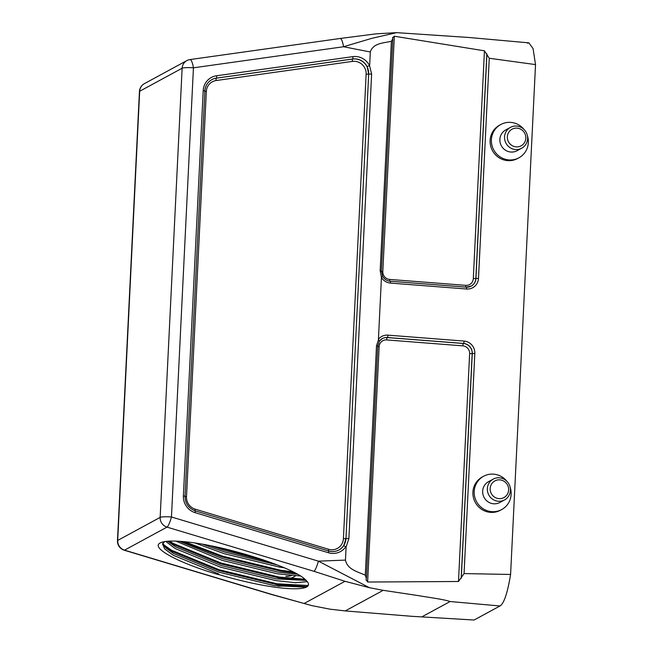 <?xml version="1.0" encoding="UTF-8"?>
<svg xmlns="http://www.w3.org/2000/svg" width="653" height="653" viewBox="0 0 653 653"><rect width="100%" height="100%" fill="white"/><g stroke="black" fill="none" stroke-linecap="round" stroke-linejoin="round"><path stroke-width="0.98" d="M498.933 498.631A9.477 9.175 61.5 0 0 508.63 489.962A9.477 9.175 61.5 0 0 499.855 479.865A9.477 9.175 61.5 0 0 490.158 488.534A9.477 9.175 61.5 0 0 498.933 498.631M510.417 490.427A11.844 11.468 -118.5 0 1 498.304 501.251A11.844 11.468 -118.5 0 1 493.227 479.122A11.844 11.468 -118.5 0 1 510.417 490.427M493.227 479.122L488.566 481.645A11.844 11.468 61.5 0 0 493.644 503.781A11.844 11.468 61.5 0 0 499.863 502.467L504.524 499.937M510.156 487.285A18.945 18.349 -118.5 0 1 511.128 494.337A18.945 18.349 -118.5 0 1 501.7 509.552A18.945 18.349 -118.5 0 1 491.75 511.658A18.945 18.349 -118.5 0 1 474.2 491.464A18.945 18.349 -118.5 0 1 483.628 476.249A18.945 18.349 -118.5 0 1 493.578 474.143A18.945 18.349 -118.5 0 1 506.908 481.294M483.628 476.249L482.33 476.951A18.945 18.349 61.5 0 0 472.903 492.166A18.945 18.349 61.5 0 0 481.628 509.324A18.945 18.349 61.5 0 0 500.402 510.254L501.7 509.552M516.139 146.884A9.477 9.175 -118.5 0 1 507.365 136.787A9.477 9.175 -118.5 0 1 517.054 128.127A9.477 9.175 -118.5 0 1 525.828 138.224A9.477 9.175 -118.5 0 1 516.139 146.884M516.654 126.062A11.844 11.468 61.5 0 0 504.54 136.893A11.844 11.468 61.5 0 0 521.731 148.198A11.844 11.468 61.5 0 0 516.654 126.062M521.731 148.198L517.07 150.721A11.844 11.468 -118.5 0 1 499.88 139.416A11.844 11.468 -118.5 0 1 505.773 129.906L510.434 127.376M524.106 129.555A18.945 18.349 61.5 0 0 510.785 122.397A18.945 18.349 61.5 0 0 500.835 124.503A18.945 18.349 61.5 0 0 491.399 139.726A18.945 18.349 61.5 0 0 508.948 159.92A18.945 18.349 61.5 0 0 518.906 157.814A18.945 18.349 61.5 0 0 528.334 142.591A18.945 18.349 61.5 0 0 527.363 135.546M518.906 157.814L517.609 158.516A18.945 18.349 -118.5 0 1 498.835 157.577A18.945 18.349 -118.5 0 1 490.109 140.428A18.945 18.349 -118.5 0 1 499.537 125.205L500.835 124.503M218.747 573.938L218.371 574.624L218.747 573.938L173.314 555.279L164.727 548.993L162.466 543.957L164.711 541.582M218.592 574.501A75.789 13.166 -165.1 0 0 306.584 586.99A75.789 13.166 -165.1 0 0 308.404 585.006A75.789 13.166 -165.1 0 0 305.367 579.668C293.434 567.188 225.195 545.679 185.991 541.843C169.878 540.243 160.703 541.108 158.459 544.422C155.218 550.397 182.089 564.021 218.371 574.624M308.02 585.504L277.084 583.782L219.139 569.743L171.396 550.177L163.095 544.3M304.894 579.244L278.88 577.015L220.943 562.984L173.2 543.418L169.511 541.117M293.107 571.889L280.684 570.257L222.738 556.225L184.677 541.704M263.143 559.801L217.841 547.287M306.428 586.565L276.856 584.623L218.918 570.591L171.176 551.026L164.499 546.553M305.767 580.035L278.66 577.864L220.714 563.833L172.972 544.259L168.172 541.198M295.156 572.95L280.455 571.097L222.518 557.066L182.252 541.492M269.607 562.053L224.314 550.308L210.984 545.843M277.386 564.976L224.591 551.965L202.748 544.292M297.531 574.248L277.925 572.118L222.795 558.723L179.534 541.288M306.192 580.435L276.129 578.885L220.992 565.49L175.567 546.822L167.682 541.231M308.445 584.819L306.739 586.427L304.682 587.129L274.325 585.643L219.196 572.248L173.771 553.589L165.813 547.932L162.834 543.149M307.31 581.676L295.458 582.705L275.68 580.574L220.543 567.179L175.118 548.512L165.797 541.419M300.453 575.995L277.476 573.816L222.346 560.413L175.837 541.108M284.251 567.792L279.28 567.049L224.142 553.654L195.108 543.035M461.32 577.562L472.274 353.526L474.821 353.436L464.054 573.579L458.488 581.496L367.631 582.027L366.121 579.538L366.439 577.758M366.039 580.101L366.121 579.538M392.608 37.874L394.322 36.217L382.813 271.599A7.346 7.11 61.5 0 0 389.612 279.427L465.793 285.353A7.346 7.11 61.5 0 0 473.303 278.635L484.444 50.82L489.26 58.264L478.494 278.398A11.607 11.24 -118.5 0 1 466.617 289.01L390.445 283.084A11.607 11.24 -118.5 0 1 381.442 277.517L380.177 270.709L391.392 41.278L392.747 38.813L392.584 37.425M369.5 65.529L371.622 74.05L348.898 538.537L346.106 546.969L343.723 545.647L345.959 538.594L368.676 74.099L367.149 66.63A14.211 13.762 61.5 0 0 355.616 58.901A14.211 13.762 61.5 0 0 352.677 58.99L216.412 78.123A2.13 0.498 -98 0 0 216.543 75.772L352.8 56.64A16.341 15.827 -118.5 0 1 356.187 56.533A16.341 15.827 -118.5 0 1 369.5 65.529L367.149 66.63M366.357 578.395L365.28 575.171L376.503 345.747L378.536 339.699L379.458 341.078L377.72 346.123M378.536 339.699L378.422 339.282A11.607 11.24 -118.5 0 1 387.898 335.144L464.071 341.07A11.607 11.24 -118.5 0 1 474.821 353.436M381.597 277.125L382.65 276.415L381.442 271.028L380.177 270.709M392.771 39.335L392.747 38.813M484.444 50.82L394.322 36.217M345.004 581.301L369.5 587.724L383.213 590.32L345.241 610.922L329.969 609.176L312.02 605.666L304.11 603.486L345.004 581.301L313.93 571.293L166.997 527.118L124.535 550.153L271.468 594.328L304.11 603.486M527.502 43.188L528.881 42.861L468.927 37.482L396.649 32.65L376.087 33.842L340.172 38.478A9.477 2.212 -98 0 1 343.56 46.738L193.435 67.814A9.477 1.249 -177.2 0 0 182.13 68.222L139.677 91.257A9.477 1.249 -177.2 0 0 139.44 91.51L117.475 540.676A9.477 9.477 0 0 0 124.209 550.21A9.477 1.69 -73.3 0 0 124.535 550.153A9.477 9.175 61.5 0 1 117.703 540.423L160.156 517.388A9.477 9.175 61.5 0 0 166.997 527.118A9.477 1.69 106.7 0 0 171.461 516.98L318.395 561.156L369.5 587.724M346.106 546.969L345.461 560.094L318.395 561.156A9.477 1.69 106.7 0 1 313.93 571.293M124.209 550.21L271.142 594.385A9.477 1.69 -73.3 0 0 271.468 594.328M396.649 32.65L371.761 38.347L343.56 46.738L370.308 51.987L369.671 65.112M298.87 586.027L298.862 585.374M381.442 277.517L378.422 339.282M391.392 41.278C384.037 43.025 373.075 42.976 370.308 51.987M345.461 560.094C347.372 569.653 358.171 571.865 365.28 575.171M528.881 42.861L533.068 48.6L535.525 64.59L510.589 574.46C507.52 593.071 503.985 603.576 499.978 605.976L450.105 601.527C443.983 599.405 429.674 597.56 418.81 595.691L383.213 590.32M345.241 610.922L411.708 616.301L474.086 620.024L411.708 616.301M450.105 601.527L422.385 616.571M468.927 37.482L469.507 37.539M292.193 585.659L278.08 586.214M474.086 620.024L499.978 605.976M535.525 64.59L489.26 58.264M464.054 573.579L510.589 574.46M285.965 576.248A14.211 13.762 61.5 0 0 291.377 575.571M293.581 572.134A12.081 11.697 -118.5 0 1 292.577 572.705M458.488 581.496L469.629 353.673A7.346 7.11 61.5 0 0 462.83 345.853L386.649 339.927A7.346 7.11 61.5 0 0 379.14 346.637L377.752 346.433M379.14 346.637L367.631 582.027M382.299 338.589A9.477 9.175 -118.5 0 1 387.221 337.56L463.401 343.486A9.477 9.175 -118.5 0 1 472.176 353.583L461.181 578.329M386.649 339.927A2.13 0.449 94.4 0 1 387.221 337.56L387.327 337.511A9.477 9.175 61.5 0 0 379.491 341.021M462.83 345.853A2.13 0.449 94.4 0 1 463.401 343.486L463.499 343.429A2.13 0.449 -85.6 0 0 464.071 341.07M469.629 353.673L472.274 353.526A9.477 9.175 61.5 0 0 463.499 343.429L387.327 337.511A2.13 0.449 -85.6 0 0 387.898 335.144M486.836 53.799L475.841 278.545A9.477 9.175 -118.5 0 1 471.18 286.128M473.303 278.635L475.947 278.488L486.901 54.46M465.793 285.353A2.13 0.449 -85.6 0 0 465.956 287.108M389.612 279.427A2.13 0.449 -85.6 0 0 389.776 281.182M382.813 271.599L381.425 271.403M328.737 551.026A14.211 13.762 61.5 0 0 338.989 549.957A14.211 13.762 61.5 0 0 343.723 545.647M328.614 550.985L328.541 552.765L195.174 512.67A16.341 15.827 -118.5 0 1 183.387 495.872L203.205 90.612A16.341 15.827 -118.5 0 1 216.543 75.772M345.976 546.528A16.341 15.827 -118.5 0 1 328.541 552.765M195.247 510.891L195.174 512.67M348.898 538.537L345.959 538.594A14.211 13.762 -118.5 0 1 338.94 549.981M184.995 496.288L183.387 495.872M371.622 74.05L368.676 74.099L345.959 538.594L343.413 538.684L366.129 74.197A12.081 11.697 61.5 0 0 352.44 61.398L216.184 80.523A12.081 11.697 61.5 0 0 206.324 91.493L186.505 496.762A12.081 11.697 61.5 0 0 195.223 509.169L328.581 549.271L328.345 550.871M204.822 91.02L203.205 90.612M211.841 79.633A14.211 13.762 -118.5 0 1 216.314 78.172L216.412 78.123A14.211 13.762 61.5 0 0 211.89 79.609A14.211 13.762 61.5 0 0 204.83 90.906M352.8 56.64A2.13 0.498 82 0 1 352.677 58.99L352.571 59.048A2.13 0.498 -98 0 0 352.44 61.398M328.581 549.271A12.081 11.697 61.5 0 0 343.413 538.684M195.223 509.169L194.978 510.768M216.184 80.523A2.13 0.498 -98 0 1 216.314 78.172L352.571 59.048A14.211 13.762 -118.5 0 1 355.51 58.958A14.211 13.762 -118.5 0 1 368.676 74.099L366.129 74.197M186.505 496.762L185.036 496.533M206.324 91.493L204.854 91.265M376.503 345.747L377.769 346.066L366.447 577.619M466.373 287.157A9.477 9.175 61.5 0 0 475.947 278.488L478.494 278.398M390.2 281.239L466.258 287.149A2.13 0.449 94.4 0 1 466.315 287.14A2.13 0.449 94.4 0 1 466.617 289.01M390.078 281.231A2.13 0.449 94.4 0 1 390.143 281.214A2.13 0.449 94.4 0 1 390.445 283.084M381.385 271.085L392.763 39.433M289.393 578.452A16.341 15.827 61.5 0 0 295.466 575.864M291.418 575.579A14.211 13.762 -118.5 0 1 285.859 576.305M189.86 59.619A9.477 9.175 61.5 0 0 186.84 60.615A9.477 9.477 0 0 1 190.047 59.562A9.477 2.212 -98 0 1 193.435 67.814L171.461 516.98A9.477 1.249 -177.2 0 0 160.156 517.388L182.13 68.222A9.477 9.175 61.5 0 1 186.84 60.615L144.386 83.649A9.477 9.175 61.5 0 0 139.677 91.257L117.703 540.423A9.477 1.249 -177.2 0 0 117.475 540.676M338.989 549.957C335.732 551.663 332.304 552.005 328.688 550.977L195.32 510.875C188.603 508.361 185.183 503.479 185.052 496.231L204.871 90.963C205.279 85.878 207.621 82.09 211.89 79.609M379.458 341.078L382.348 338.556M382.65 276.415C384.421 279.28 386.911 280.88 390.143 281.214L466.315 287.14L471.229 286.104M190.047 59.562L340.172 38.478M144.386 83.649A9.477 9.477 0 0 0 139.44 91.51M312.02 605.666L271.142 594.385"/></g></svg>
